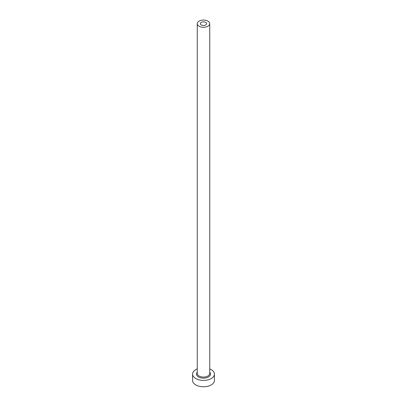 <?xml version="1.0" encoding="UTF-8"?>
<svg xmlns="http://www.w3.org/2000/svg" width="407" height="407" viewBox="0 0 407 407"><rect width="100%" height="100%" fill="white"/><g stroke="black" fill="none" stroke-linecap="round" stroke-linejoin="round"><path stroke-width="0.61" d="M205.708 22.405A3.124 1.801 0 0 0 202.304 22.014A3.124 1.801 0 0 0 200.376 23.677A3.124 1.801 0 0 0 201.292 24.954A3.124 1.801 0 0 0 204.696 25.346A3.124 1.801 0 0 0 206.624 23.677A3.124 1.801 0 0 0 205.708 22.405M199.084 26.226A6.242 3.602 0 0 0 205.891 27.01A6.242 3.602 0 0 0 209.742 23.677A6.242 3.602 0 0 0 207.916 21.133A6.242 3.602 0 0 0 201.109 20.35A6.242 3.602 0 0 0 197.258 23.677A6.242 3.602 0 0 0 199.084 26.226M197.258 368.915A10.923 6.309 0 0 0 192.577 374.094A10.923 6.309 0 0 0 195.777 378.551A10.923 6.309 0 0 0 207.682 379.919A10.923 6.309 0 0 0 214.423 374.094A10.923 6.309 0 0 0 211.223 369.632A10.923 6.309 0 0 0 209.742 368.915M192.577 374.094L192.577 380.464A10.923 6.309 0 0 0 195.777 384.925A10.923 6.309 0 0 0 207.682 386.289A10.923 6.309 0 0 0 214.423 380.464L214.423 374.094M209.742 372.237A7.021 4.055 180 0 1 207.641 377.365A7.021 4.055 180 0 1 198.535 376.958A7.021 4.055 180 0 1 197.258 372.237M197.258 23.677L197.258 373.458A6.242 3.602 0 0 0 199.084 376.002A6.242 3.602 0 0 0 205.891 376.785A6.242 3.602 0 0 0 209.742 373.458L209.742 23.677"/></g></svg>
